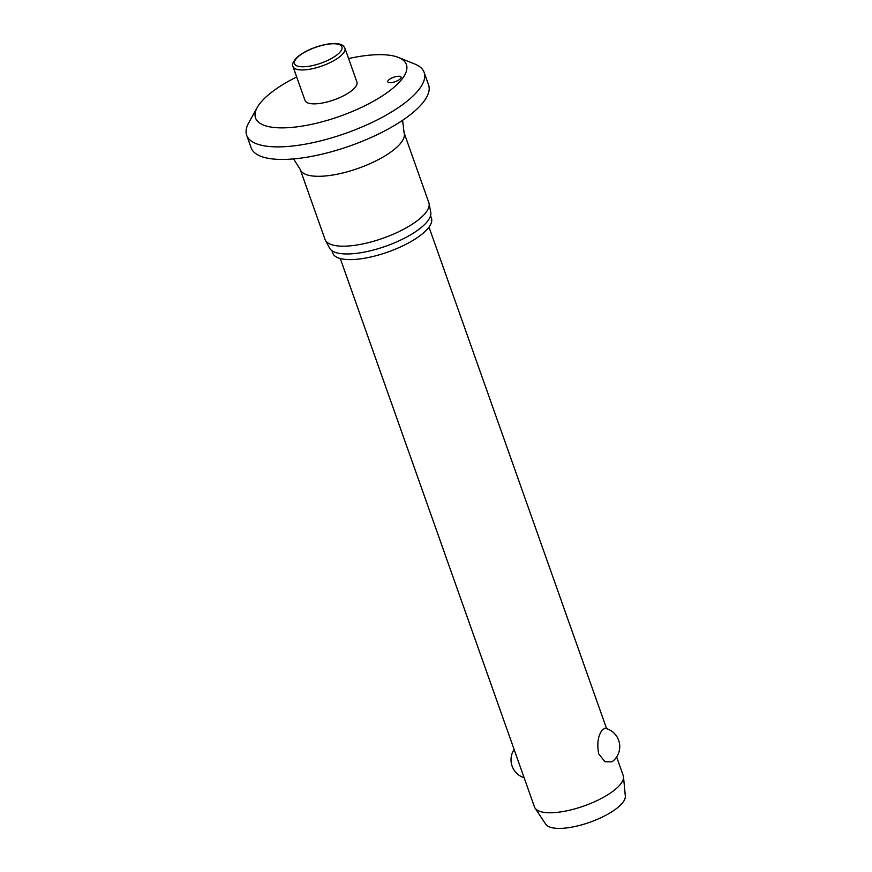 <?xml version="1.0" encoding="UTF-8"?>
<svg xmlns="http://www.w3.org/2000/svg" width="872" height="872" viewBox="0 0 872 872"><rect width="100%" height="100%" fill="white"/><g stroke="black" fill="none" stroke-linecap="round" stroke-linejoin="round"><path stroke-width="1.31" d="M296.687 76.954A80.017 26.552 -19.5 0 0 259.06 104.618A80.017 26.552 -19.5 0 0 257.251 107.452A80.017 26.552 -19.5 0 0 309.615 124.751A80.017 26.552 -19.5 0 0 402.875 77.902A80.017 26.552 -19.5 0 0 398.45 57.454A80.017 26.552 -19.5 0 0 348.593 58.566M257.251 107.452L248.684 122.865A94.132 31.239 -19.5 0 0 246.678 135.236A94.132 31.239 -19.5 0 0 326.03 139.466A94.132 31.239 -19.5 0 0 420.01 88.105A94.132 31.239 -19.5 0 0 424.141 72.398A94.132 31.239 -19.5 0 0 414.8 64.048L398.45 57.454M246.678 135.236L251.125 147.793A94.132 31.239 -19.5 0 0 330.477 152.022A94.132 31.239 -19.5 0 0 424.457 100.662A94.132 31.239 -19.5 0 0 428.588 84.955L424.141 72.398M426.397 211.809A55.067 18.279 -19.5 0 0 429.057 203.492A55.067 18.279 -19.5 0 0 428.817 202.62L404.074 132.729A55.067 18.279 -19.5 0 1 401.654 141.918A55.067 18.279 -19.5 0 1 346.675 171.969A55.067 18.279 -19.5 0 1 300.251 169.495L325.005 239.386A55.067 18.279 -19.5 0 0 325.365 240.214A55.067 18.279 -19.5 0 0 372.715 241.5A55.067 18.279 -19.5 0 0 426.397 211.809M325.365 240.214L329.572 248.128A53.748 17.832 -19.5 0 0 375.778 249.381A53.748 17.832 -19.5 0 0 428.174 220.398A53.748 17.832 -19.5 0 0 430.768 212.288L429.057 203.492M331.894 250.667L332.766 253.12A52.331 17.364 -19.5 0 0 376.878 255.474A52.331 17.364 -19.5 0 0 429.133 226.916A52.331 17.364 -19.5 0 0 431.433 218.185L430.561 215.733M388.073 80.66A7.063 2.344 160.5 0 1 395.125 76.801A7.063 2.344 160.5 0 1 401.076 77.118A7.063 2.344 160.5 0 1 400.76 78.295A7.063 2.344 160.5 0 1 393.708 82.153A7.063 2.344 160.5 0 1 387.757 81.837A7.063 2.344 160.5 0 1 388.073 80.66M344.92 48.167L356.921 82.066A27.533 9.134 160.5 0 1 355.711 86.666A27.533 9.134 160.5 0 1 328.221 101.686A27.533 9.134 160.5 0 1 305.015 100.454L293.003 66.555A27.533 9.134 -19.5 0 0 310.563 69.095A27.533 9.134 -19.5 0 0 343.71 52.767A27.533 9.134 -19.5 0 0 344.92 48.167C343.906 46.042 342.162 44.679 339.677 44.08C338.728 43.982 337.17 42.706 326.215 44.319C313.713 46.957 303.816 51.459 296.502 57.825C292.861 62.141 291.706 65.051 293.003 66.555M340.265 258.515L534.471 806.949A47.066 15.62 -19.5 0 0 535.059 808.115A47.066 15.62 -19.5 0 0 576 808.54A47.066 15.62 -19.5 0 0 621.137 783.383A47.066 15.62 -19.5 0 0 623.491 776.799A47.066 15.62 -19.5 0 0 623.208 775.524L616.635 756.972M602.247 730.017L604.896 728.218A18.824 18.824 0 0 1 612.002 761.834L605.015 761.768L598.661 753.844C596.84 743.543 598.039 735.608 602.247 730.017M535.059 808.115L545.73 824.214A42.357 14.061 -19.5 0 0 582.583 824.596A42.357 14.061 -19.5 0 0 623.208 801.957A42.357 14.061 -19.5 0 0 625.322 796.027L623.491 776.799M340.854 51.067A25.179 8.36 -19.5 0 0 325.91 44.548A25.179 8.36 -19.5 0 0 295.586 59.47A25.179 8.36 -19.5 0 0 310.541 65.999A25.179 8.36 -19.5 0 0 340.854 51.067M402.613 120.292L404.074 132.729M606.618 728.676L429.002 227.102M514.12 749.462A18.824 18.824 0 0 0 524.137 777.759M300.251 169.495L293.559 158.911"/></g></svg>
